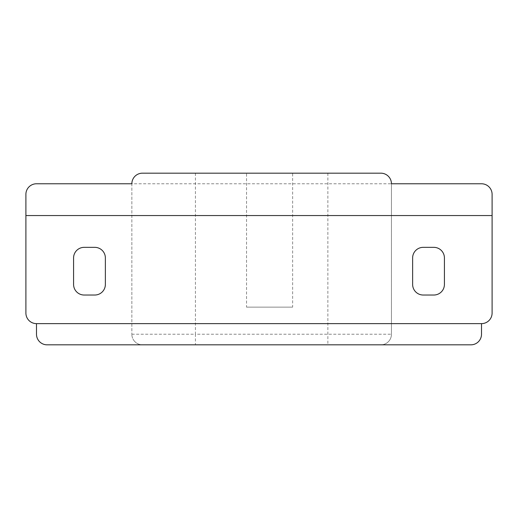 <?xml version="1.0" encoding="UTF-8"?>
<svg xmlns="http://www.w3.org/2000/svg" width="518" height="518" viewBox="0 0 518 518"><rect width="100%" height="100%" fill="white"/><g stroke="black" fill="none" stroke-linecap="round" stroke-linejoin="round"><path stroke-width="0.39" stroke-dasharray="2.59 1.94" d="M380.847 173.174A10.593 10.593 0 0 1 388.338 176.282A10.593 10.593 0 0 0 380.847 173.174L142.45 173.174A10.593 10.593 0 0 0 131.857 183.773L36.493 183.773A10.593 10.593 0 0 0 25.9 194.367L25.9 313.034A10.593 10.593 0 0 0 36.493 323.633L36.493 334.227A10.593 10.593 0 0 0 47.093 344.826L142.45 344.826A10.593 10.593 0 0 1 134.958 341.718A10.593 10.593 0 0 0 142.45 344.826A10.593 10.593 0 0 1 131.857 334.227A10.593 10.593 0 0 0 134.958 341.718M84.175 295.027A10.593 10.593 0 0 1 73.582 284.427L73.582 257.938A10.593 10.593 0 0 1 84.175 247.345L94.768 247.345A10.593 10.593 0 0 1 105.368 257.938L105.368 284.427A10.593 10.593 0 0 1 94.768 295.027L84.175 295.027M388.338 341.718A10.593 10.593 0 0 1 380.847 344.826L470.907 344.826A10.593 10.593 0 0 0 481.507 334.227L481.507 323.633A10.593 10.593 0 0 0 492.1 313.034L492.1 194.367A10.593 10.593 0 0 0 481.507 183.773L391.446 183.773L391.446 334.227A10.593 10.593 0 0 1 380.847 344.826A10.593 10.593 0 0 0 391.446 334.227L391.446 183.773L131.857 183.773L131.857 334.227L131.857 183.773A10.593 10.593 0 0 1 142.45 173.174M444.418 284.427A10.593 10.593 0 0 1 433.825 295.027L423.232 295.027A10.593 10.593 0 0 1 412.632 284.427L412.632 257.938A10.593 10.593 0 0 1 423.232 247.345L433.825 247.345A10.593 10.593 0 0 1 444.418 257.938L444.418 284.427M292.638 307.135L246.549 307.135L246.549 173.174L292.638 173.174L292.638 307.135L246.549 307.135M380.847 344.826L142.45 344.826M388.338 176.282A10.593 10.593 0 0 1 391.446 183.773M292.638 173.174L246.549 173.174M36.493 323.633L481.507 323.633M492.1 215.559L25.9 215.559M195.428 173.174L195.428 334.227L391.446 334.227M131.857 334.227L195.428 334.227L195.428 344.826M327.868 173.174L327.868 344.826"/><path stroke-width="0.78" d="M25.9 194.367A10.593 10.593 0 0 1 36.493 183.773L131.857 183.773A10.593 10.593 0 0 1 142.45 173.174L380.847 173.174A10.593 10.593 0 0 1 391.446 183.773L481.507 183.773A10.593 10.593 0 0 1 492.1 194.367L492.1 215.559L25.9 215.559L25.9 194.367M492.1 215.559L492.1 313.034A10.593 10.593 0 0 1 481.507 323.633L481.507 334.227A10.593 10.593 0 0 1 470.907 344.826L47.093 344.826A10.593 10.593 0 0 1 36.493 334.227L36.493 323.633A10.593 10.593 0 0 1 25.9 313.034L25.9 215.559M76.683 291.919A10.593 10.593 0 0 0 84.175 295.027L94.768 295.027A10.593 10.593 0 0 0 105.368 284.427L105.368 257.938A10.593 10.593 0 0 0 94.768 247.345L84.175 247.345A10.593 10.593 0 0 0 73.582 257.938L73.582 284.427A10.593 10.593 0 0 0 76.683 291.919M441.317 291.919A10.593 10.593 0 0 0 444.418 284.427L444.418 257.938A10.593 10.593 0 0 0 433.825 247.345L423.232 247.345A10.593 10.593 0 0 0 412.632 257.938L412.632 284.427A10.593 10.593 0 0 0 423.232 295.027L433.825 295.027A10.593 10.593 0 0 0 441.317 291.919M481.507 323.633L36.493 323.633"/></g></svg>
